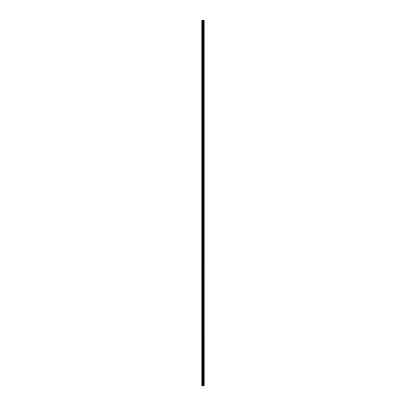 <?xml version="1.0" encoding="UTF-8"?>
<svg xmlns="http://www.w3.org/2000/svg" width="406" height="406" viewBox="0 0 406 406"><rect width="100%" height="100%" fill="white"/><g stroke="black" fill="none" stroke-linecap="round" stroke-linejoin="round"><path stroke-width="0.61" d="M204.116 20.3L204.172 385.7L204.116 20.3L201.828 20.3L201.828 385.7L201.965 20.3M201.965 385.7L204.116 385.7M204.071 385.7L204.071 20.3M203.33 385.7L203.33 20.3M203.284 385.7L203.284 20.3M203.863 385.7L203.863 20.3M203.842 385.7L203.842 20.3M203.822 385.7L203.822 20.3M203.771 385.7L203.771 20.3M203.629 385.7L203.629 20.3M203.584 385.7L203.584 20.3M203.563 385.7L203.563 20.3M203.543 385.7L203.543 20.3M203.188 385.7L203.188 20.3M203.091 385.7L203.091 20.3M202.883 385.7L202.883 20.3M202.792 385.7L202.792 20.3M202.411 385.7L202.411 20.3M202.32 385.7L202.32 20.3"/></g></svg>
